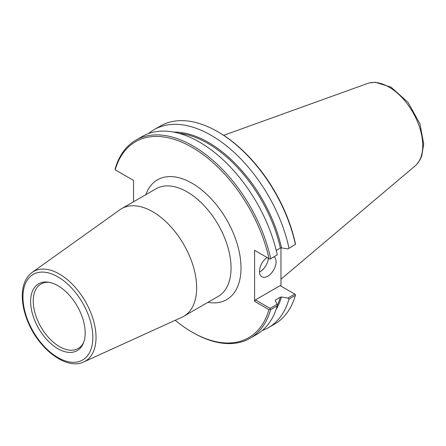 <?xml version="1.0" encoding="UTF-8"?>
<svg xmlns="http://www.w3.org/2000/svg" width="446" height="446" viewBox="0 0 446 446"><rect width="100%" height="100%" fill="white"/><g stroke="black" fill="none" stroke-linecap="round" stroke-linejoin="round"><path stroke-width="0.67" d="M83.826 361.907L182.001 317.195A62.145 35.881 -120 0 0 183.78 316.281A62.145 35.881 -120 0 0 196.653 287.832A62.145 35.881 -120 0 0 169.525 225.297A62.145 35.881 -120 0 0 121.641 208.65A62.145 35.881 -120 0 0 119.957 209.731L32.145 272.394C25.991 277.05 22.707 284.342 22.3 294.265C22.038 302.578 23.755 311.386 27.457 320.685C38.217 348.766 66.471 370.57 83.826 361.907A51.758 29.882 -120 0 0 96.029 337.449A51.758 29.882 -120 0 0 59.429 274.061A51.758 29.882 -120 0 0 32.145 272.394M269.975 259.187L277.256 254.878L269.975 259.187L268.983 258.613A113.145 65.322 -120 0 0 192.087 147.347A113.145 65.322 -120 0 0 115.191 169.826L133.555 180.424L133.555 201.77M175.211 320.289A113.145 65.322 -120 0 0 192.087 332.114A113.145 65.322 -120 0 0 268.983 309.641L269.975 309.223L270.683 309.63L277.256 305.833L277.105 304.295L270.075 308.353L255.43 299.902L254.599 301.334L268.983 309.641M254.599 301.334L254.599 250.312L268.983 258.613M85.18 332.956A38.579 22.272 -120 0 0 48.168 282.156A38.579 22.272 -120 0 0 30.618 301.451A38.579 22.272 -120 0 0 52.951 345.327A38.579 22.272 -120 0 0 83.385 343.158A38.579 22.272 -120 0 0 85.18 332.956M49.183 282.318A37.224 21.492 -120 0 0 40.943 284.007A37.224 21.492 -120 0 0 33.233 301.05A37.224 21.492 -120 0 0 49.484 338.514A37.224 21.492 -120 0 0 78.173 348.488A37.224 21.492 -120 0 0 83.748 342.193M115.191 169.826L115.152 168.878A114.315 66.002 -120 0 1 135.757 140.25A114.315 66.002 -120 0 1 270.683 258.674M276.23 250.429L280.35 248.054L281.498 247.887L287.91 248.946L295.386 244.408L287.91 248.946M288.98 248.104A114.315 66.002 -120 0 0 154.054 129.686A114.315 66.002 -120 0 0 148.496 133.594M262.209 330.553A114.315 66.002 -120 0 0 268.375 327.687L274.781 323.991A114.315 66.002 -120 0 0 295.386 295.363L295.486 294.499L294.778 294.092L287.91 298.056L281.498 296.997L280.35 297.164L275.561 299.929L275.277 300.593L277.105 304.295M268.375 327.687A114.315 66.002 -120 0 0 288.98 299.065L295.386 295.363M295.486 244.464L295.347 243.393A113.145 65.322 -120 0 0 218.451 132.127L217.62 131.648A114.315 66.002 -120 0 0 160.465 125.984L154.054 129.686M280.963 247.87L280.963 286.115M192.087 332.114L192.912 332.593A114.315 66.002 -120 0 0 250.072 338.258A114.315 66.002 -120 0 0 270.683 309.63M255.43 250.786L254.599 250.312M295.386 244.408A114.315 66.002 -120 0 0 217.62 131.648M277.256 254.878A114.315 66.002 -120 0 0 142.33 136.454L135.757 140.25M269.975 309.223L270.075 308.353M275.327 300.699A106.99 61.771 -120 0 0 275.561 299.929L275.277 300.593M255.43 299.902L280.133 285.635L294.778 294.092M287.91 298.056L288.98 299.065M259.511 272.054A11.724 6.768 120 0 0 268.33 258.24M274.195 256.863A11.724 6.768 -60 0 1 276.074 261.847A11.724 6.768 -60 0 1 270.956 273.643A11.724 6.768 -60 0 1 261.919 276.788A11.724 6.768 -60 0 1 259.488 271.419A11.724 6.768 -60 0 1 267.065 257.509M250.072 338.258L256.645 334.461A114.315 66.002 -120 0 0 277.256 305.833M280.963 279.207L415.181 165.867A47.828 27.613 -120 0 0 416.09 165.031A47.828 27.613 -120 0 0 422.747 145.613A47.828 27.613 -120 0 0 388.923 87.037A47.828 27.613 -120 0 0 368.781 83.09A47.828 27.613 -120 0 0 367.604 83.463M121.641 208.65L156.039 188.786A62.145 35.881 60 0 1 203.928 205.433A62.145 35.881 60 0 1 231.05 267.974A62.145 35.881 60 0 1 218.183 296.423L183.78 316.281M207.959 302.321A69.175 39.939 -120 0 0 241.002 267.974A69.175 39.939 -120 0 0 200.131 188.664A69.175 39.939 -120 0 0 145.82 194.69M92.846 337.377A49.422 28.533 -120 0 0 57.902 276.849A49.422 28.533 -120 0 0 22.952 297.025A49.422 28.533 -120 0 0 57.902 357.558A49.422 28.533 -120 0 0 92.846 337.377M281.498 247.887A107.575 62.111 -120 0 0 173.566 132.083M276.052 309.596A107.575 62.111 -120 0 0 281.498 296.997M277.211 305.393A106.99 61.771 -120 0 0 280.35 297.164M280.35 248.054A106.99 61.771 -120 0 0 178.723 133.259M416.787 164.312L420.132 159.601L421.793 155.832L423.7 143.913L419.909 123.737L408.001 102.324L391.014 87.137L375.504 82.304L369.756 82.844M367.599 83.458L223.669 135.333"/></g></svg>
